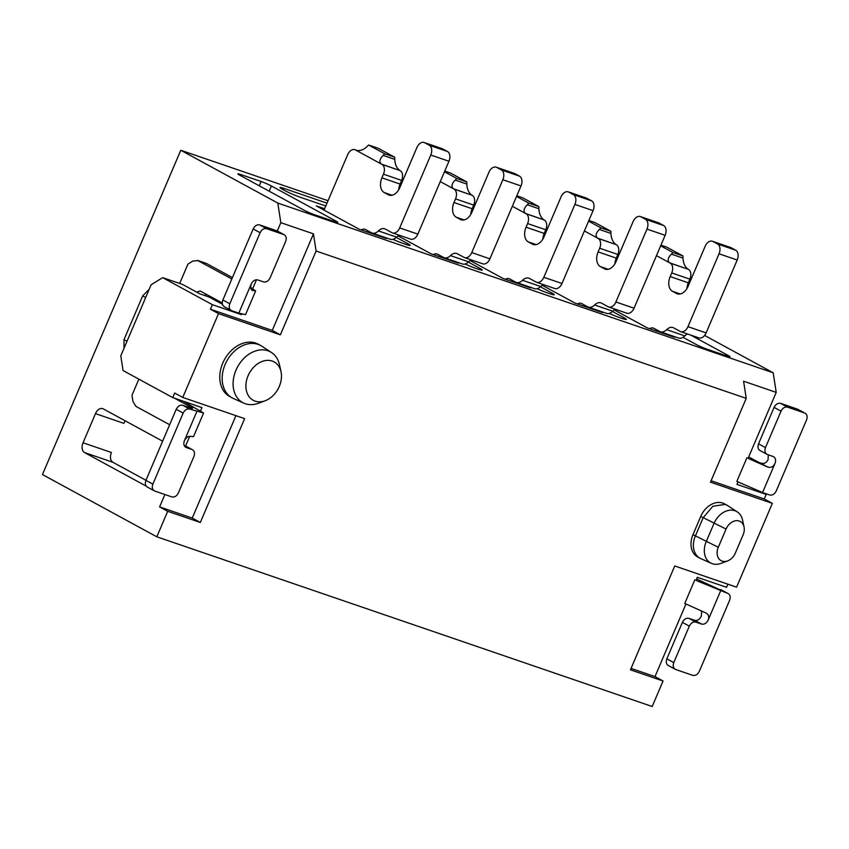 <?xml version="1.0" encoding="UTF-8"?>
<svg xmlns="http://www.w3.org/2000/svg" width="849" height="849" viewBox="0 0 849 849"><rect width="100%" height="100%" fill="white"/><g stroke="black" fill="none" stroke-linecap="round" stroke-linejoin="round"><path stroke-width="1.27" d="M470.166 260.558L503.213 278.546L530.455 287.885L527.484 286.262M537.12 288.713A11.928 0.998 -156.9 0 0 547.403 292.873L550.248 293.85A11.928 0.998 -156.9 0 0 554.28 294.752A11.928 0.998 -156.9 0 0 551.829 292.99L540.42 286.782M326.992 203.144L284.012 188.425A11.928 0.998 -156.9 0 0 279.968 187.512A11.928 0.998 -156.9 0 0 282.43 189.285L284.733 190.537A11.928 0.998 -156.9 0 0 300.185 197.223L325.783 205.999M542.235 285.253L575.282 303.242L602.514 312.57L599.553 310.957M609.179 313.398A11.928 0.998 -156.9 0 0 619.473 317.558L622.306 318.534A11.928 0.998 -156.9 0 0 626.35 319.436A11.928 0.998 -156.9 0 0 623.888 317.675L612.49 311.466M631.051 668.407L654.982 676.6L663.069 681.004L652.191 706.506L156.81 536.801L42.45 474.559L180.773 150.262L328.032 200.714M398.096 235.873L431.154 253.862L458.386 263.19L455.425 261.577M465.05 264.028A11.928 0.998 -156.9 0 0 475.344 268.188L478.178 269.154A11.928 0.998 -156.9 0 0 482.211 270.067A11.928 0.998 -156.9 0 0 479.759 268.305L468.361 262.097M180.773 150.262L277.803 203.081L773.184 372.785L704.606 335.451M690.746 335.1L728.336 355.561A7.949 0.669 -156.9 0 1 729.981 356.729A7.949 0.669 -156.9 0 1 727.285 356.124L706.718 349.077A7.949 0.669 -156.9 0 1 696.424 344.62L683.021 337.329M671.612 335.642L674.584 337.255L647.352 327.926L614.294 309.938M396.292 237.412L407.69 243.61A11.928 0.998 -156.9 0 1 410.152 245.372A11.928 0.998 -156.9 0 1 406.109 244.47L403.275 243.493A11.928 0.998 -156.9 0 1 392.981 239.333M383.355 236.892L386.327 238.505L359.085 229.177L316.348 205.914L324.605 208.737M239.482 175.032A7.949 0.669 -156.9 0 1 237.847 173.865A7.949 0.669 -156.9 0 1 240.543 174.459L261.11 181.506A7.949 0.669 -156.9 0 1 271.404 185.973L336.098 221.186A7.949 0.669 -156.9 0 1 337.732 222.353A7.949 0.669 -156.9 0 1 335.037 221.748L314.47 214.701A7.949 0.669 -156.9 0 1 304.175 210.244L239.482 175.032M277.803 203.081L280.828 222.682L313.461 233.857L316.104 251.017L746.229 398.372L743.586 381.212L776.209 392.387L773.184 372.785M316.104 251.017L280.361 334.824L218.511 313.631L182.758 397.438L244.618 418.631L200.322 522.475L167.688 511.3L159.601 506.895L164.886 494.521M156.81 536.801L167.688 511.3M663.069 681.004L630.446 669.829L674.743 565.975L736.592 587.168L772.335 503.361L710.486 482.168L746.229 398.372M727.635 560.913A11.928 8.946 -61.4 0 1 718.679 558.451A11.928 8.946 -61.4 0 1 718.296 547.276L726.065 529.054A11.928 8.946 -61.4 0 1 735.892 520.724A11.928 8.946 -61.4 0 1 744.032 526.847A11.928 8.946 -61.4 0 1 743.119 534.828L735.298 553.166A11.928 8.946 -61.4 0 1 727.635 560.913L721.034 563.375A18.965 14.221 -61.4 0 1 711.42 563.365L700.85 558.653A19.877 14.9 -61.4 0 1 700.064 558.26L697.666 556.965A19.877 14.9 -61.4 0 1 692.986 534.647L700.754 516.425A19.877 14.9 -61.4 0 1 724.441 503.828L726.84 505.134M265.196 400.749L258.605 403.211A28.898 21.671 -61.4 0 1 243.939 403.19L233.379 398.489A29.811 22.35 -61.4 0 1 232.18 397.894L229.792 396.6A29.811 22.35 -61.4 0 1 224.412 359.721A29.811 22.35 -61.4 0 1 258.298 344.216L260.696 345.522A29.811 22.35 -61.4 0 1 261.832 346.201L271.521 352.526A28.898 21.671 -61.4 0 1 279.501 364.826L281.008 371.703A21.862 16.396 -61.4 0 1 279.289 386.444A21.862 16.396 -61.4 0 1 265.196 400.749A21.862 16.396 -61.4 0 1 246.051 388.672A21.862 16.396 -61.4 0 1 260.473 362.173A21.862 16.396 -61.4 0 1 281.008 371.703M238.527 313.026L241.594 314.692L212.367 304.674L210.425 309.227L272.274 330.42L313.461 233.857M252.705 288.639L256.483 279.777M224.783 306.913C222.342 305.704 221.695 303.401 222.863 299.994L253.172 228.943C254.838 225.707 257.035 224.369 259.752 224.932L277.294 230.992L280.828 222.682M241.594 314.692L241.838 314.119M272.274 330.42L280.361 334.824M212.367 304.674L162.69 277.644L182.556 284.447L199.886 293.871L209.247 297.086L222.459 304.271M200.322 522.475L192.235 518.07L159.601 506.895M200.64 410.704L201.956 407.605L172.729 397.597L123.063 370.557L120.791 355.848L151.101 284.797L162.69 277.644M174.533 398.213L190.972 407.159C193.445 408.571 193.084 408.762 189.911 407.732L182.822 405.302C180.105 404.74 177.908 406.077 176.231 409.303L183.172 413.081L152.862 484.132C151.695 487.538 152.342 489.841 154.783 491.051L171.806 496.888C174.533 497.45 176.73 496.113 178.396 492.876L193.933 456.444C195.1 453.037 194.463 450.723 192.012 449.514L185.602 445.969L189.73 436.28M192.235 518.07L235.926 415.649M182.758 397.438L174.682 393.034L172.729 397.597M146.293 486.18L84.56 452.581A7.949 5.221 108.9 0 1 83.053 442.775L95.481 413.622A7.949 5.221 108.9 0 1 102.676 408.624A7.949 5.221 108.9 0 1 103.207 408.857L162.637 441.193M145.964 480.279L112.938 462.302A7.949 5.221 108.9 0 1 111.421 452.496L83.053 442.775M95.481 413.622L123.858 423.343A7.949 5.221 108.9 0 1 125.291 420.881M210.425 309.227L218.511 313.631M232.18 397.894A29.811 22.35 -61.4 0 1 226.8 361.027A29.811 22.35 -61.4 0 1 260.696 345.522M243.939 403.19A28.898 21.671 -61.4 0 1 237.571 366.885A28.898 21.671 -61.4 0 1 271.521 352.526M727.901 584.186L726.564 587.317L697.337 577.309L696.021 580.408L728.209 593.589L696.615 579.018M685.918 604.095L654.982 676.6M694.864 579.782L684.761 603.459L705.71 612.861C708.607 614.283 709.424 616.682 708.162 620.078L720.599 590.925M711.091 480.746L764.249 498.957L766.191 494.405L736.974 484.397L737.983 482.03M746.929 457.717L736.826 481.394L762.561 492.547L774.999 463.395C773.397 466.706 771.03 467.948 767.878 467.109L748.086 458.333L776.209 392.387M766.191 494.405L763.134 492.738M764.249 498.957L772.335 503.361M700.064 558.26A19.877 14.9 -61.4 0 1 695.373 535.942L703.142 517.731L712.842 506.259L725.142 504.38L727.466 505.495M711.42 563.365A18.965 14.221 -61.4 0 1 706.198 541.704L713.967 523.483A18.965 14.221 -61.4 0 1 737.282 511.905A18.965 14.221 -61.4 0 1 742.525 519.97L744.032 526.847M204.641 295.505L206.19 294.221M231.819 278.992L197.403 260.325L206.572 263.53L232.414 277.591M183.172 413.081C184.838 409.844 187.035 408.507 189.752 409.069L203.58 413.007L183.044 401.121M523.6 285.529A7.949 5.221 108.9 0 1 524.268 285.168M512.34 206.275L526.093 213.757A7.949 5.221 108.9 0 1 527.6 223.563L526.051 227.203A11.928 7.832 -71.1 0 0 528.322 241.912L532.365 244.109A11.928 7.832 -71.1 0 0 533.161 244.459A11.928 7.832 -71.1 0 0 543.954 236.956L561.051 196.872A7.949 5.221 108.9 0 1 568.246 191.863A7.949 5.221 108.9 0 1 568.777 192.097L573.404 194.612A7.949 5.221 108.9 0 1 574.911 204.418L543.827 277.294A7.949 5.221 108.9 0 1 536.632 282.303A7.949 5.221 108.9 0 1 536.101 282.07L529.479 278.461A9.933 6.527 -71.1 0 0 528.821 278.175A9.933 6.527 -71.1 0 0 522.538 280.297A9.933 6.527 108.9 0 1 516.256 282.42A9.933 6.527 108.9 0 1 515.598 282.123L509.687 278.918A7.949 5.221 -71.1 0 0 509.156 278.674A7.949 5.221 -71.1 0 0 505.442 279.31M542.819 239.174A11.928 7.832 108.9 0 1 544.209 233.433L545.758 229.782A7.949 5.221 -71.1 0 0 544.251 219.976L525.51 213.449C523.101 211.348 523.684 208.451 527.282 204.768L538.882 208.737L538.839 206.594L528.906 203.187L527.282 204.768M536.632 282.303L554.79 288.522A7.949 5.221 -71.1 0 0 561.985 283.513L593.069 210.637A7.949 5.221 -71.1 0 0 591.562 200.831L586.935 198.316A7.949 5.221 -71.1 0 0 586.404 198.082L568.246 191.863M516.256 282.42L534.414 288.639A9.933 6.527 -71.1 0 0 540.696 286.516A9.933 6.527 108.9 0 1 543.402 284.617M138.865 379.153L131.988 395.263L132.953 401.471L135.893 406.363L169.651 424.733M196.851 411.5L184.413 440.652C186.239 437.458 188.255 436.025 190.473 436.354L193.476 436.694L203.58 413.007M206.572 263.53L198.061 260.611L192.84 261.057L187.947 264.081L179.68 283.46M251.548 288.002L255.645 290.942L251.877 290.188M748.68 456.953L767.878 467.109M667.728 334.909A7.949 5.221 108.9 0 1 668.396 334.538M656.468 255.645L670.222 263.137A7.949 5.221 108.9 0 1 671.739 272.943L670.179 276.583A11.928 7.832 -71.1 0 0 672.45 291.292L676.494 293.489A11.928 7.832 -71.1 0 0 677.29 293.839A11.928 7.832 -71.1 0 0 688.083 286.325L705.179 246.252A7.949 5.221 108.9 0 1 712.375 241.243A7.949 5.221 108.9 0 1 712.905 241.477L717.532 243.992A7.949 5.221 108.9 0 1 719.039 253.798L687.955 326.663A7.949 5.221 108.9 0 1 680.76 331.672A7.949 5.221 108.9 0 1 680.229 331.439L673.618 327.841A9.933 6.527 -71.1 0 0 672.949 327.544A9.933 6.527 -71.1 0 0 666.667 329.667A9.933 6.527 108.9 0 1 660.395 331.8A9.933 6.527 108.9 0 1 659.726 331.503L653.815 328.287A7.949 5.221 -71.1 0 0 653.284 328.054A7.949 5.221 -71.1 0 0 649.57 328.69M595.669 310.225A7.949 5.221 108.9 0 1 596.338 309.853M584.399 230.96L598.152 238.452A7.949 5.221 108.9 0 1 599.67 248.248L598.11 251.898A11.928 7.832 -71.1 0 0 600.381 266.597L604.424 268.804A11.928 7.832 -71.1 0 0 605.22 269.154A11.928 7.832 -71.1 0 0 616.024 261.641L633.121 221.557A7.949 5.221 108.9 0 1 640.316 216.548A7.949 5.221 108.9 0 1 640.846 216.792L645.463 219.307A7.949 5.221 108.9 0 1 646.98 229.103L615.896 301.979A7.949 5.221 108.9 0 1 608.701 306.988A7.949 5.221 108.9 0 1 608.16 306.754L601.548 303.157A9.933 6.527 -71.1 0 0 600.89 302.86A9.933 6.527 -71.1 0 0 594.608 304.982A9.933 6.527 108.9 0 1 588.325 307.105A9.933 6.527 108.9 0 1 587.657 306.818L581.756 303.602A7.949 5.221 -71.1 0 0 581.225 303.369A7.949 5.221 -71.1 0 0 577.5 304.006M451.53 260.845A7.949 5.221 108.9 0 1 452.199 260.473M440.27 181.59L454.024 189.072A7.949 5.221 108.9 0 1 455.542 198.878L453.982 202.518A11.928 7.832 -71.1 0 0 456.253 217.227L460.296 219.424A11.928 7.832 -71.1 0 0 461.092 219.774A11.928 7.832 -71.1 0 0 471.885 212.261L488.982 172.188A7.949 5.221 108.9 0 1 496.177 167.179A7.949 5.221 108.9 0 1 496.718 167.412L501.334 169.927A7.949 5.221 108.9 0 1 502.841 179.733L471.757 252.599A7.949 5.221 108.9 0 1 464.562 257.608A7.949 5.221 108.9 0 1 464.032 257.374L457.42 253.777A9.933 6.527 -71.1 0 0 456.751 253.48A9.933 6.527 -71.1 0 0 450.469 255.613A9.933 6.527 108.9 0 1 444.197 257.735A9.933 6.527 108.9 0 1 443.528 257.438L437.617 254.222A7.949 5.221 -71.1 0 0 437.086 253.989A7.949 5.221 -71.1 0 0 433.372 254.626M324.031 210.096L347.666 154.698A7.949 5.221 108.9 0 1 354.861 149.689A7.949 5.221 108.9 0 1 355.391 149.923L355.964 150.241A7.949 5.221 -71.1 0 0 356.421 150.443M379.471 236.16A7.949 5.221 108.9 0 1 380.14 235.789M356.41 150.475L381.954 164.388A7.949 5.221 108.9 0 1 383.472 174.183L381.912 177.834A11.928 7.832 -71.1 0 0 384.183 192.532L388.226 194.739A11.928 7.832 -71.1 0 0 389.022 195.09A11.928 7.832 -71.1 0 0 399.826 187.576L416.923 147.493A7.949 5.221 108.9 0 1 424.118 142.494A7.949 5.221 108.9 0 1 424.649 142.728L429.265 145.243A7.949 5.221 108.9 0 1 430.783 155.038L399.699 227.914A7.949 5.221 108.9 0 1 392.503 232.923A7.949 5.221 108.9 0 1 391.973 232.69L385.35 229.092A9.933 6.527 -71.1 0 0 384.693 228.795A9.933 6.527 -71.1 0 0 378.41 230.917A9.933 6.527 108.9 0 1 372.127 233.04A9.933 6.527 108.9 0 1 371.459 232.753L365.558 229.538A7.949 5.221 -71.1 0 0 365.028 229.304A7.949 5.221 -71.1 0 0 361.313 229.941M516.808 195.779L522.666 197.785L538.839 206.594M538.882 208.737C539.126 213.736 540.717 217.386 543.668 219.668M528.906 203.187L516.532 196.448M222.268 302.966L200.194 290.995L196.607 292.088M184.413 440.652C183.246 444.059 183.893 446.362 186.334 447.572L185.347 447.03M185.814 447.349L192.012 449.514L184.18 445.438M190.622 407.966L190.972 407.159L192.606 408.337M123.986 348.366L124.018 339.611L142.664 295.887L149.159 289.35M251.24 283.969L238.813 313.122L231.713 310.692C229.272 309.482 228.625 307.168 229.792 303.762L260.102 232.711C261.768 229.474 263.965 228.148 266.682 228.71L283.715 234.536C286.155 235.746 286.803 238.049 285.635 241.456L270.088 277.899C268.422 281.136 266.225 282.462 263.508 281.91L257.831 279.958C255.103 279.395 252.917 280.732 251.24 283.969C250.211 287.482 250.678 289.7 252.641 290.602L252.259 290.454M238.813 313.122L245.541 314.629L255.645 290.942M768.303 454.841L768.069 459.627C766.329 463.204 763.612 464.254 759.919 462.779M774.999 463.395C776.156 459.988 775.519 457.685 773.068 456.475L773.588 456.698M701.041 611.004L701.699 612.554L701.232 616.3C699.565 619.537 697.369 620.874 694.652 620.311L701.582 624.089C704.299 624.641 706.495 623.315 708.162 620.078M706.336 613.148L705.71 612.861M686.947 288.543A11.928 7.832 108.9 0 1 688.337 282.802L689.897 279.162A7.949 5.221 -71.1 0 0 688.38 269.356L669.649 262.819C667.229 260.717 667.813 257.831 671.41 254.138L683.01 258.117L682.967 255.963L673.045 252.567L671.41 254.138M680.76 331.672L698.918 337.891A7.949 5.221 -71.1 0 0 706.113 332.893L737.197 260.017A7.949 5.221 -71.1 0 0 735.69 250.211L731.074 247.696A7.949 5.221 -71.1 0 0 730.533 247.462L712.375 241.243M660.395 331.8L678.553 338.019A9.933 6.527 -71.1 0 0 684.825 335.896A9.933 6.527 108.9 0 1 687.531 333.997M614.888 263.859A11.928 7.832 108.9 0 1 616.268 258.117L617.828 254.467A7.949 5.221 -71.1 0 0 616.31 244.671L597.579 238.134C595.16 236.033 595.754 233.135 599.341 229.453L610.951 233.433L610.909 231.278L600.975 227.882L599.341 229.453M608.701 306.988L626.859 313.207A7.949 5.221 -71.1 0 0 634.054 308.198L665.138 235.322A7.949 5.221 -71.1 0 0 663.621 225.526L659.004 223.011A7.949 5.221 -71.1 0 0 658.474 222.778L640.316 216.548M588.325 307.105L606.483 313.334A9.933 6.527 -71.1 0 0 612.766 311.201A9.933 6.527 108.9 0 1 615.472 309.301M470.749 214.479A11.928 7.832 108.9 0 1 472.14 208.737L473.7 205.097A7.949 5.221 -71.1 0 0 472.182 195.291L453.451 188.754C451.031 186.653 451.615 183.766 455.213 180.073L466.812 184.053L466.77 181.898L456.847 178.502L455.213 180.073M464.562 257.608L482.72 263.827A7.949 5.221 -71.1 0 0 489.926 258.828L521.01 185.952A7.949 5.221 -71.1 0 0 519.492 176.146L514.876 173.631A7.949 5.221 -71.1 0 0 514.335 173.398L496.177 167.179M444.197 257.735L462.355 263.954A9.933 6.527 -71.1 0 0 468.627 261.832A9.933 6.527 108.9 0 1 471.333 259.932M398.69 189.794A11.928 7.832 108.9 0 1 400.081 184.053L401.63 180.412A7.949 5.221 -71.1 0 0 400.112 170.607L381.381 164.069C378.962 161.968 379.556 159.071 383.143 155.388L394.753 159.368L394.711 157.214L384.777 153.818L383.143 155.388M392.503 232.923L410.661 239.142A7.949 5.221 -71.1 0 0 417.857 234.133L448.941 161.257A7.949 5.221 -71.1 0 0 447.423 151.462L442.807 148.946A7.949 5.221 -71.1 0 0 442.276 148.713L424.118 142.494M372.127 233.04L390.285 239.269A9.933 6.527 -71.1 0 0 396.568 237.136A9.933 6.527 108.9 0 1 399.274 235.247M147.333 487.05L154.783 491.051M176.231 409.303L145.932 480.364C144.765 483.771 145.402 486.074 147.853 487.284M276.774 230.769L284.224 234.77L277.294 230.992M231.713 310.692L224.263 306.691M797.699 409.218L804.629 412.996L787.607 407.159C784.879 406.597 782.682 407.934 781.016 411.171L765.469 447.603L758.539 443.836L774.086 407.393C775.753 404.156 777.949 402.829 780.666 403.392L797.699 409.218L804.629 412.996C807.07 414.195 807.717 416.509 806.55 419.915L776.241 490.966C774.575 494.203 772.378 495.54 769.661 494.978L762.561 492.547M765.469 447.603C764.312 451.01 764.949 453.324 767.4 454.523L773.068 456.475M759.951 450.522L767.4 454.523M758.539 443.836C757.382 447.243 758.019 449.546 760.471 450.755M668.768 665.733C666.327 664.523 665.68 662.22 666.847 658.813L682.384 622.381C684.05 619.144 686.247 617.807 688.974 618.369L694.652 620.311M720.759 589.588L727.689 593.355C730.14 594.565 730.777 596.879 729.62 600.285L699.311 671.336C697.645 674.562 695.448 675.9 692.72 675.337L675.698 669.511C673.257 668.301 672.61 665.987 673.777 662.581L689.314 626.148C690.99 622.911 693.177 621.574 695.904 622.137L701.582 624.089M675.698 669.511L668.248 665.51M673.045 252.567L660.66 245.828M660.947 245.159L666.794 247.165L682.967 255.963M683.01 258.117C683.254 263.116 684.856 266.756 687.807 269.048M600.975 227.882L588.59 221.133M588.877 220.475L594.735 222.48L610.909 231.278M610.951 233.433C611.195 238.431 612.787 242.071 615.737 244.353M456.847 178.502L444.462 171.763M444.749 171.095L450.607 173.1L466.77 181.898M466.812 184.053C467.056 189.051 468.659 192.691 471.609 194.983M356.856 150.591L356.495 150.475C360.485 150.952 363.977 149.647 366.97 146.59L368.604 145.009L378.537 148.416L394.711 157.214M384.777 153.818L368.604 145.009M394.753 159.368C394.997 164.366 396.589 168.006 399.539 170.288M551.309 294.2L551.829 292.99M623.378 318.884L623.888 317.675M284.012 188.425L283.417 189.815M479.239 269.515L479.759 268.305M407.18 244.82L407.69 243.61M271.404 185.973L269.175 191.195M335.748 221.992L336.098 221.186M240.543 174.459L240.14 175.393M259.274 185.804L261.11 181.506M112.938 462.302L84.56 452.581M727.996 356.368L728.336 355.561M726.065 529.054L700.754 516.425M692.986 534.647L718.296 547.276M526.093 213.757L544.251 219.976M545.758 229.782L527.6 223.563M526.051 227.203L544.209 233.433M536.165 244.597L528.322 241.912M532.365 244.109L534 244.671M586.935 198.316L568.777 192.097M573.404 194.612L591.562 200.831M593.069 210.637L574.911 204.418M543.827 277.294L561.985 283.513M540.696 286.516L522.538 280.297M357.662 150.697L355.391 149.923M182.822 405.302L189.752 409.069M127.021 341.256L124.018 339.611M145.667 297.521L142.664 295.887M684.825 335.896L666.667 329.667M687.955 326.663L706.113 332.893M737.197 260.017L719.039 253.798M717.532 243.992L735.69 250.211M731.074 247.696L712.905 241.477M676.494 293.489L678.139 294.051M680.304 293.977L672.45 291.292M670.179 276.583L688.337 282.802M689.897 279.162L671.739 272.943M670.222 263.137L688.38 269.356M612.766 311.201L594.608 304.982M615.896 301.979L634.054 308.198M665.138 235.322L646.98 229.103M645.463 219.307L663.621 225.526M659.004 223.011L640.846 216.792M604.424 268.804L606.069 269.366M608.234 269.292L600.381 266.597M598.11 251.898L616.268 258.117M617.828 254.467L599.67 248.248M598.152 238.452L616.31 244.671M468.627 261.832L450.469 255.613M471.757 252.599L489.926 258.828M521.01 185.952L502.841 179.733M501.334 169.927L519.492 176.146M514.876 173.631L496.718 167.412M460.296 219.424L461.941 219.987M464.106 219.912L456.253 217.227M453.982 202.518L472.14 208.737M473.7 205.097L455.542 198.878M454.024 189.072L472.182 195.291M396.568 237.136L378.41 230.917M399.699 227.914L417.857 234.133M448.941 161.257L430.783 155.038M429.265 145.243L447.423 151.462M442.807 148.946L424.649 142.728M388.226 194.739L389.871 195.302M392.036 195.228L384.183 192.532M381.912 177.834L400.081 184.053M401.63 180.412L383.472 174.183M381.954 164.388L400.112 170.607M355.964 150.241L357.153 150.644M145.932 480.364L152.862 484.132M229.792 303.762L222.863 299.994M253.172 228.943L260.102 232.711M266.682 228.71L259.752 224.932M780.666 403.392L787.607 407.159M774.086 407.393L781.016 411.171M666.847 658.813L673.777 662.581M682.384 622.381L689.314 626.148M688.974 618.369L695.904 622.137M737.282 511.905L727.593 505.579M357.864 150.719L354.861 149.689"/></g></svg>
